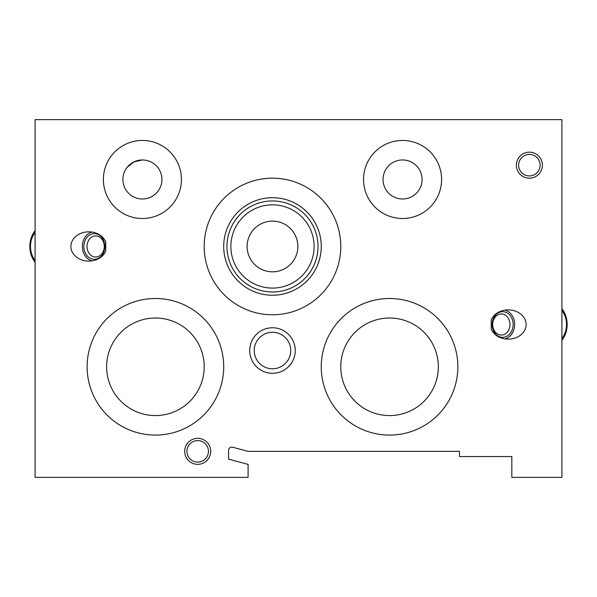 <?xml version="1.0" encoding="UTF-8"?>
<svg xmlns="http://www.w3.org/2000/svg" width="597" height="597" viewBox="0 0 597 597"><rect width="100%" height="100%" fill="white"/><g stroke="black" fill="none" stroke-linecap="round" stroke-linejoin="round"><path stroke-width="0.9" d="M161.914 179.481A19.514 19.514 0 0 0 132.646 162.578A19.514 19.514 0 0 0 132.646 196.376A19.514 19.514 0 0 0 161.914 179.481M127.042 167.444L133.862 161.936L142.407 159.966M422.072 179.481A19.514 19.514 0 0 0 392.804 162.578A19.514 19.514 0 0 0 392.804 196.376A19.514 19.514 0 0 0 422.072 179.481M438.332 366.789A48.782 48.782 0 0 0 365.163 324.544A48.782 48.782 0 0 0 365.163 409.035A48.782 48.782 0 0 0 438.332 366.789M561.911 119.639L35.089 119.639L35.089 477.361L248.091 477.361L248.091 464.376L228.584 459.145L228.584 450.377A3.254 3.254 0 0 1 232.673 447.235L248.001 451.339L459.474 451.339L459.474 456.548L511.83 456.548L511.83 477.361L561.911 477.361L561.911 119.639M105.759 241.994A17.865 14.634 180 0 0 88.752 231.837A17.865 14.634 180 0 0 70.886 246.471A17.865 14.634 180 0 0 88.752 261.105A17.865 14.634 180 0 0 105.759 250.941L105.759 241.994M491.241 328.992A17.865 14.634 0 0 0 508.248 339.148A17.865 14.634 0 0 0 526.114 324.514A17.865 14.634 0 0 0 508.248 309.88A17.865 14.634 0 0 0 491.241 320.044L491.241 328.992M441.586 179.481A39.021 39.021 0 0 0 383.05 145.683A39.021 39.021 0 0 0 383.05 213.271A39.021 39.021 0 0 0 441.586 179.481M181.428 179.481A39.021 39.021 0 0 0 122.892 145.683A39.021 39.021 0 0 0 122.892 213.271A39.021 39.021 0 0 0 181.428 179.481M340.775 246.471A68.289 68.289 0 0 0 238.337 187.324A68.289 68.289 0 0 0 238.337 305.612A68.289 68.289 0 0 0 340.775 246.471M457.847 366.789A68.289 68.289 0 0 0 355.409 307.649A68.289 68.289 0 0 0 355.409 425.937A68.289 68.289 0 0 0 457.847 366.789M223.703 366.789A68.289 68.289 0 0 0 121.266 307.649A68.289 68.289 0 0 0 121.266 425.937A68.289 68.289 0 0 0 223.703 366.789M204.196 366.789A48.782 48.782 0 0 0 131.027 324.544A48.782 48.782 0 0 0 131.027 409.035A48.782 48.782 0 0 0 204.196 366.789M297.851 246.471A25.365 25.365 0 0 0 259.799 224.502A25.365 25.365 0 0 0 259.799 268.434A25.365 25.365 0 0 0 297.851 246.471A25.365 25.365 0 0 0 259.799 224.502A25.365 25.365 0 0 0 259.799 268.434A25.365 25.365 0 0 0 297.851 246.471M321.261 246.471A48.782 48.782 0 0 0 248.091 204.226A48.782 48.782 0 0 0 248.091 288.709A48.782 48.782 0 0 0 321.261 246.471M504.905 338.887A14.634 11.985 90 0 0 514.644 324.514A14.634 11.985 90 0 0 504.905 310.142M509.987 324.514A10.545 8.634 90 0 0 501.353 313.97A10.545 8.634 90 0 0 492.712 324.514A10.545 8.634 90 0 0 501.353 335.059A10.545 8.634 90 0 0 509.987 324.514M513.159 324.514A12.821 10.5 90 0 0 497.405 313.418A12.821 10.5 90 0 0 497.405 335.618A12.821 10.5 90 0 0 513.159 324.514M104.288 246.471A10.545 8.634 -90 0 0 95.647 235.927A10.545 8.634 -90 0 0 87.013 246.471A10.545 8.634 -90 0 0 95.647 257.008A10.545 8.634 -90 0 0 104.288 246.471M104.848 246.471A12.821 10.5 -90 0 0 89.095 235.367A12.821 10.5 -90 0 0 89.095 257.568A12.821 10.5 -90 0 0 104.848 246.471M92.095 232.091A14.634 11.985 -90 0 0 82.356 246.471A14.634 11.985 -90 0 0 92.095 260.844M210.696 451.339A13.007 13.007 0 0 0 191.182 440.079A13.007 13.007 0 0 0 191.182 462.608A13.007 13.007 0 0 0 210.696 451.339M208.443 451.339A10.753 10.753 0 0 0 192.309 442.026A10.753 10.753 0 0 0 192.309 460.66A10.753 10.753 0 0 0 208.443 451.339M542.397 165.168A13.007 13.007 0 0 0 522.882 153.907A13.007 13.007 0 0 0 522.882 176.436A13.007 13.007 0 0 0 542.397 165.168M540.143 165.168A10.753 10.753 0 0 0 524.009 155.854A10.753 10.753 0 0 0 524.009 174.481A10.753 10.753 0 0 0 540.143 165.168M254.225 350.529A18.261 18.261 0 0 1 281.612 334.723A18.261 18.261 0 0 1 281.612 366.342A18.261 18.261 0 0 1 254.225 350.529M249.718 350.529A22.761 22.761 0 0 1 283.866 330.82A22.761 22.761 0 0 1 283.866 370.244A22.761 22.761 0 0 1 249.718 350.529M561.911 310.552A20.164 16.515 -90 0 1 561.911 338.477M561.911 308.694A22.761 18.649 -90 0 1 561.911 340.335M35.089 260.434A20.164 16.515 90 0 1 35.089 232.509M35.089 262.292A22.761 18.649 90 0 1 35.089 230.643M314.112 246.471A41.626 41.626 0 0 0 251.673 210.42A41.626 41.626 0 0 0 251.673 282.515A41.626 41.626 0 0 0 314.112 246.471A41.626 41.626 0 0 0 251.673 210.42A41.626 41.626 0 0 0 251.673 282.515A41.626 41.626 0 0 0 314.112 246.471M318.014 246.471A45.529 45.529 0 0 0 249.718 207.04A45.529 45.529 0 0 0 249.718 285.896A45.529 45.529 0 0 0 318.014 246.471"/></g></svg>
